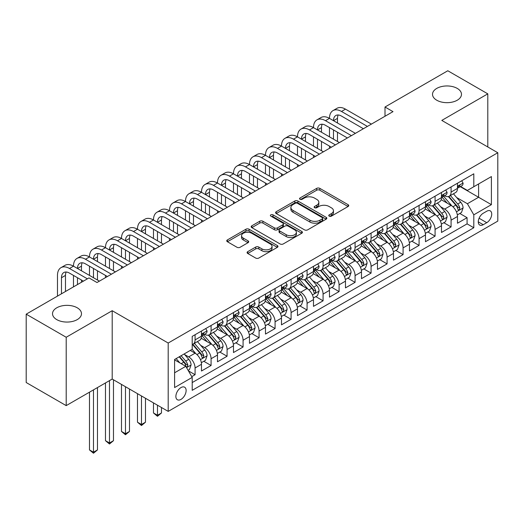 <?xml version="1.0" encoding="UTF-8"?>
<svg xmlns="http://www.w3.org/2000/svg" width="524" height="524" viewBox="0 0 524 524"><rect width="100%" height="100%" fill="white"/><g stroke="black" fill="none" stroke-linecap="round" stroke-linejoin="round"><path stroke-width="0.79" d="M329.203 216.137A1.552 0.897 0 0 0 331.404 216.137L348.093 206.502A2.22 1.284 0 0 0 348.742 205.598A2.22 1.284 0 0 0 348.093 204.688L319.823 188.371A2.22 1.284 0 0 0 316.679 188.371L299.997 198.007A1.552 0.897 0 0 0 299.538 198.635A1.552 0.897 0 0 0 299.997 199.271A1.552 0.897 0 0 0 302.191 199.271L304.352 198.026A7.107 4.1 0 0 1 314.4 198.026L316.758 199.389A7.107 4.1 0 0 1 318.841 202.29A7.107 4.1 0 0 1 316.758 205.192L314.597 206.436A1.552 0.897 0 0 0 314.145 207.072A1.552 0.897 0 0 0 314.597 207.707A1.552 0.897 0 0 0 316.797 207.707L318.959 206.456A7.107 4.1 0 0 1 329.007 206.456L331.365 207.818A7.107 4.1 0 0 1 333.447 210.72A7.107 4.1 0 0 1 331.365 213.622L329.203 214.866A1.552 0.897 0 0 0 328.751 215.502A1.552 0.897 0 0 0 329.203 216.137L329.203 214.866M77.238 307.791A14.482 8.358 0 0 0 61.459 305.983A14.482 8.358 0 0 0 52.518 313.706A14.482 8.358 0 0 0 56.762 319.62A14.482 8.358 0 0 0 72.541 321.428A14.482 8.358 0 0 0 81.482 313.706A14.482 8.358 0 0 0 77.238 307.791M457.242 88.405A14.482 8.358 0 0 0 441.457 86.591A14.482 8.358 0 0 0 432.516 94.313A14.482 8.358 0 0 0 436.761 100.228A14.482 8.358 0 0 0 452.539 102.036A14.482 8.358 0 0 0 461.48 94.313A14.482 8.358 0 0 0 457.242 88.405M181.003 399.386A7.238 4.179 120 0 0 185.732 393.007A7.238 4.179 120 0 0 184.618 387.203A7.238 4.179 120 0 0 181.003 387.564A7.238 4.179 120 0 0 176.267 393.943A7.238 4.179 120 0 0 177.381 399.74A7.238 4.179 120 0 0 181.003 399.386M247.734 251.658A2.22 1.284 0 0 0 247.086 252.568A2.22 1.284 0 0 0 247.734 253.472L255.666 258.05A2.22 1.284 0 0 0 258.81 258.05L277.34 247.354A2.22 1.284 0 0 0 277.989 246.444A2.22 1.284 0 0 0 277.34 245.54L249.07 229.217A2.22 1.284 0 0 0 245.926 229.217L227.396 239.92A2.22 1.284 0 0 0 226.748 240.824A2.22 1.284 0 0 0 227.396 241.728L236.979 247.263A2.22 1.284 0 0 0 240.116 247.263L248.048 242.684A2.22 1.284 0 0 0 248.697 241.774A2.22 1.284 0 0 0 248.048 240.87L243.3 238.125A5.941 3.432 0 0 1 241.557 235.702A5.941 3.432 0 0 1 245.225 232.532A5.941 3.432 0 0 1 251.703 233.278L270.312 244.02A5.941 3.432 0 0 1 272.054 246.444A5.941 3.432 0 0 1 268.386 249.614A5.941 3.432 0 0 1 261.908 248.874L258.81 247.079A2.22 1.284 0 0 0 255.666 247.079L247.734 251.658L247.734 253.472M112.202 310.706L66.201 337.26L26.2 314.171L26.2 382.527L66.201 405.622L112.202 379.062L168.197 411.392L168.197 343.037L112.202 310.706L112.202 379.062M487.798 146.969L487.798 93.855L441.798 120.409L497.8 152.739L168.197 343.037M487.798 93.855L447.797 70.76L385.002 107.014L385.002 116.256M26.2 314.171L89.001 277.91L96.999 282.528L393 111.638L385.002 107.014M304.51 229.853A2.22 1.284 0 0 0 307.647 229.853L326.183 219.15A2.22 1.284 0 0 0 326.832 218.246A2.22 1.284 0 0 0 326.183 217.342L297.914 201.019A2.22 1.284 0 0 0 294.77 201.019L276.24 211.716A2.22 1.284 0 0 0 275.591 212.626A2.22 1.284 0 0 0 276.24 213.53L304.51 229.853M271.445 216.471A1.552 0.897 0 0 1 273.017 216.694L273.017 214.847L301.759 231.438A2.22 1.284 0 0 1 302.413 232.348A2.22 1.284 0 0 1 301.759 233.252L283.229 243.955A2.22 1.284 0 0 1 280.085 243.955L251.821 227.632L251.821 225.818A2.22 1.284 0 0 0 251.166 226.722A2.22 1.284 0 0 0 251.821 227.632M251.821 225.818L259.747 221.239A2.22 1.284 0 0 1 262.891 221.239L274.353 227.855A2.22 1.284 0 0 0 277.497 227.855L282.757 224.822A2.22 1.284 0 0 0 283.405 223.912A2.22 1.284 0 0 0 282.757 223.008L270.823 216.117A1.552 0.897 0 0 1 270.364 215.482A1.552 0.897 0 0 1 271.327 214.65A1.552 0.897 0 0 1 273.017 214.847M191.758 376.638L195.079 374.719L188.437 370.887M184.664 354.571L188.679 356.89A9.052 5.227 60 0 1 195.079 367.979L201.478 364.285L201.478 371.025L211.08 365.483L203.797 361.278M200.666 345.336L204.681 347.654A9.052 5.227 60 0 1 211.08 358.737L217.48 355.043L217.48 361.789L227.082 356.248L219.798 352.043M216.661 336.1L220.683 338.419A9.052 5.227 60 0 1 227.082 349.501L233.481 345.807L233.481 352.547L243.077 347.006L235.8 342.807M232.663 326.858L236.678 329.177A9.052 5.227 60 0 1 243.077 340.266L249.483 336.572L249.483 343.312L259.079 337.77L251.802 333.565M248.664 317.623L252.679 319.941A9.052 5.227 60 0 1 259.079 331.024L265.478 327.33L265.478 334.076L275.08 328.535L267.797 324.33M264.666 308.387L268.681 310.706A9.052 5.227 60 0 1 275.08 321.788L281.48 318.094L281.48 324.841L291.082 319.293L283.798 315.094M280.661 299.145L284.683 301.464A9.052 5.227 60 0 1 291.082 312.553L297.481 308.859L297.481 315.599L307.077 310.057L299.8 305.852M296.663 289.91L300.678 292.228A9.052 5.227 60 0 1 307.077 303.317L313.483 299.617L313.483 306.363L323.079 300.822L315.802 296.617M312.664 280.674L316.679 282.993A9.052 5.227 60 0 1 323.079 294.075L329.478 290.381L329.478 297.128L339.08 291.58L331.797 287.381M328.666 271.432L332.681 273.757A9.052 5.227 60 0 1 339.08 284.84L345.48 281.146L345.48 287.886L355.082 282.344L347.798 278.139M344.661 262.197L348.683 264.515A9.052 5.227 60 0 1 355.082 275.604L361.481 271.904L361.481 278.65L371.077 273.109L363.8 268.904M360.663 252.961L364.678 255.28A9.052 5.227 60 0 1 371.077 266.362L377.483 262.668L377.483 269.415L387.079 263.873L379.802 259.668M376.664 243.719L380.679 246.044A9.052 5.227 60 0 1 387.079 257.127L393.478 253.433L393.478 260.173L403.08 254.631L395.797 250.433M392.666 234.483L396.681 236.802A9.052 5.227 60 0 1 403.08 247.891L409.48 244.197L409.48 250.937L419.082 245.396L411.799 241.191M408.661 225.248L412.683 227.567A9.052 5.227 60 0 1 419.082 238.649L425.481 234.955L425.481 241.702L435.077 236.16L427.8 231.955M424.663 216.012L428.678 218.331A9.052 5.227 60 0 1 435.077 229.414L441.483 225.72L441.483 232.459L451.079 226.918L451.079 220.178A9.052 5.227 -120 0 0 444.68 209.089L440.664 206.77M443.802 222.72L451.079 226.918M201.478 364.285A9.052 5.227 -120 0 0 195.079 353.196L190.278 350.425M217.48 355.043A9.052 5.227 -120 0 0 211.08 343.96L201.183 338.249M233.481 345.807A9.052 5.227 -120 0 0 227.082 334.725L217.185 329.007M249.483 336.572A9.052 5.227 -120 0 0 243.077 325.483L233.187 319.771M265.478 327.33A9.052 5.227 -120 0 0 259.079 316.247L249.188 310.536M281.48 318.094A9.052 5.227 -120 0 0 275.08 307.012L265.183 301.293M297.481 308.859A9.052 5.227 -120 0 0 291.082 297.77L281.185 292.058M313.483 299.617A9.052 5.227 -120 0 0 307.077 288.534L297.187 282.822M329.478 290.381A9.052 5.227 -120 0 0 323.079 279.299L313.188 273.587M345.48 281.146A9.052 5.227 -120 0 0 339.08 270.057L329.183 264.345M361.481 271.904A9.052 5.227 -120 0 0 355.082 260.821L345.185 255.109M377.483 262.668A9.052 5.227 -120 0 0 371.077 251.586L361.187 245.874M393.478 253.433A9.052 5.227 -120 0 0 387.079 242.343L377.188 236.632M409.48 244.197A9.052 5.227 -120 0 0 403.08 233.108L393.183 227.396M425.481 234.955A9.052 5.227 -120 0 0 419.082 223.872L409.185 218.161M441.483 225.72A9.052 5.227 -120 0 0 435.077 214.637L425.187 208.919M486.763 211.218L483.239 213.248A7.015 4.048 120 0 0 478.654 219.432A7.015 4.048 120 0 0 479.735 225.051A7.015 4.048 120 0 0 483.239 224.704L486.763 222.674A7.015 4.048 120 0 0 491.342 216.491A7.015 4.048 120 0 0 490.268 210.871A7.015 4.048 120 0 0 486.763 211.218M168.197 411.392L497.8 221.102L497.8 152.739M174.597 372.78L185.797 366.315L192.203 377.398L192.203 390.334L473.801 227.75L473.801 214.82L467.401 203.731L456.666 197.535M192.203 377.398L174.597 387.564L174.597 359.477L192.203 349.318L192.203 336.382L473.801 173.804L473.801 186.734L491.401 176.575L491.401 204.655L473.801 214.82M204.596 334.305L204.681 334.351A9.052 5.227 60 0 0 209.207 334.803L215.606 331.103A9.052 5.227 -120 0 0 217.48 326.963L217.48 321.788M220.597 325.063L220.683 325.116A9.052 5.227 60 0 0 225.209 325.561L231.608 321.867A9.052 5.227 -120 0 0 233.481 317.727L233.481 312.553M236.599 315.828L236.678 315.874A9.052 5.227 60 0 0 241.204 316.326L247.603 312.632A9.052 5.227 -120 0 0 249.483 308.485L249.483 303.311M252.594 306.592L252.679 306.638A9.052 5.227 60 0 0 257.205 307.09L263.605 303.389A9.052 5.227 -120 0 0 265.478 299.25L265.478 294.075M268.596 297.35L268.681 297.403A9.052 5.227 60 0 0 273.207 297.848L279.606 294.154A9.052 5.227 -120 0 0 281.48 290.014L281.48 284.84M284.598 288.115L284.683 288.167A9.052 5.227 60 0 0 289.209 288.613L295.608 284.918A9.052 5.227 -120 0 0 297.481 280.772L297.481 275.598M300.599 278.879L300.678 278.925A9.052 5.227 60 0 0 305.204 279.377L311.603 275.683A9.052 5.227 -120 0 0 313.483 271.537L313.483 266.362M316.594 269.644L316.679 269.69A9.052 5.227 60 0 0 321.205 270.135L327.605 266.441A9.052 5.227 -120 0 0 329.478 262.301L329.478 257.127M332.596 260.402L332.681 260.454A9.052 5.227 60 0 0 337.207 260.9L343.606 257.205A9.052 5.227 -120 0 0 345.48 253.059L345.48 247.891M348.598 251.166L348.683 251.212A9.052 5.227 60 0 0 353.202 251.664L359.608 247.97A9.052 5.227 -120 0 0 361.481 243.824L361.481 238.649M364.599 241.931L364.678 241.977A9.052 5.227 60 0 0 369.204 242.422L375.603 238.728A9.052 5.227 -120 0 0 377.483 234.588L377.483 229.414M380.594 232.689L380.679 232.741A9.052 5.227 60 0 0 385.206 233.187L391.605 229.492A9.052 5.227 -120 0 0 393.478 225.346L393.478 220.178M396.596 223.453L396.681 223.499A9.052 5.227 60 0 0 401.207 223.951L407.606 220.257A9.052 5.227 -120 0 0 409.48 216.111L409.48 210.936M412.598 214.218L412.683 214.264A9.052 5.227 60 0 0 417.202 214.716L423.608 211.015A9.052 5.227 -120 0 0 425.481 206.875L425.481 201.701M428.599 204.976L428.678 205.028A9.052 5.227 60 0 0 433.204 205.474L439.603 201.779A9.052 5.227 -120 0 0 441.483 197.64L441.483 192.465M192.203 382.572L467.081 223.872L467.081 217.683L457.478 223.224L457.478 216.484A9.052 5.227 -120 0 0 451.079 205.395L441.188 199.683M444.594 195.74L444.68 195.786A9.052 5.227 -120 0 0 449.206 196.238A9.052 5.227 -120 0 0 451.079 192.092L451.079 186.924M449.206 196.238L455.605 192.544A9.052 5.227 -120 0 0 457.478 188.398L457.478 183.223M195.079 334.718L195.079 339.893A9.052 5.227 60 0 1 193.205 344.039A9.052 5.227 60 0 1 192.203 344.406M193.205 344.039L199.605 340.345A9.052 5.227 -120 0 0 201.478 336.198L201.478 331.024M211.08 325.483L211.08 330.657A9.052 5.227 60 0 1 209.207 334.803M227.082 316.247L227.082 321.422A9.052 5.227 60 0 1 225.209 325.561M243.077 307.012L243.077 312.18A9.052 5.227 60 0 1 241.204 316.326M259.079 297.77L259.079 302.944A9.052 5.227 60 0 1 257.205 307.09M275.08 288.534L275.08 293.709A9.052 5.227 60 0 1 273.207 297.848M291.082 279.299L291.082 284.466A9.052 5.227 60 0 1 289.209 288.613M307.077 270.057L307.077 275.231A9.052 5.227 60 0 1 305.204 279.377M323.079 260.821L323.079 265.996A9.052 5.227 60 0 1 321.205 270.135M339.08 251.586L339.08 256.753A9.052 5.227 60 0 1 337.207 260.9M355.082 242.343L355.082 247.518A9.052 5.227 60 0 1 353.202 251.664M371.077 233.108L371.077 238.282A9.052 5.227 60 0 1 369.204 242.422M387.079 223.872L387.079 229.047A9.052 5.227 60 0 1 385.206 233.187M403.08 214.63L403.08 219.805A9.052 5.227 60 0 1 401.207 223.951M419.082 205.395L419.082 210.569A9.052 5.227 60 0 1 417.202 214.716M435.077 196.159L435.077 201.334A9.052 5.227 60 0 1 433.204 205.474M435.077 229.414L435.077 236.16M419.082 238.649L419.082 245.396M403.08 247.891L403.08 254.631M387.079 257.127L387.079 263.873M371.077 266.362L371.077 273.109M355.082 275.604L355.082 282.344M339.08 284.84L339.08 291.58M323.079 294.075L323.079 300.822M307.077 303.317L307.077 310.057M291.082 312.553L291.082 319.293M275.08 321.788L275.08 328.535M259.079 331.024L259.079 337.77M243.077 340.266L243.077 347.006M227.082 349.501L227.082 356.248M211.08 358.737L211.08 365.483M195.079 367.979L195.079 374.719M185.797 366.315L174.597 359.85M467.401 203.731L478.602 197.266L478.602 183.963L491.401 176.575M460.275 186.688L491.401 204.655M460.596 186.505L467.401 190.428L473.801 186.734M66.201 337.26L66.201 405.622M459.797 213.478L467.081 217.683M467.081 223.872L473.801 227.75M329.825 216.36L331.365 215.469A7.107 4.1 0 0 0 333.447 212.567L333.447 210.72M318.841 202.29L318.841 204.137A7.107 4.1 0 0 1 316.758 207.039L315.219 207.923M348.06 206.522L319.823 190.219A2.22 1.284 0 0 0 316.679 190.219L300.612 199.493M326.151 219.17L297.914 202.867A2.22 1.284 0 0 0 294.77 202.867L276.266 213.55M322.253 218.881A1.552 0.897 0 0 0 322.712 218.246A1.552 0.897 0 0 0 322.253 217.611L297.442 203.286A1.552 0.897 0 0 0 295.241 203.286L292.968 204.602A7.107 4.1 0 0 0 290.886 207.504A7.107 4.1 0 0 0 292.968 210.406L309.926 220.198A7.107 4.1 0 0 0 319.981 220.198L322.253 218.881L322.253 220.728A1.552 0.897 0 0 0 322.712 220.093L322.712 218.246M290.886 207.504L290.886 209.351A7.107 4.1 0 0 0 292.968 212.253L292.968 210.406M322.253 220.728L319.981 222.045A7.107 4.1 0 0 1 309.926 222.045L292.968 212.253M251.847 227.645L259.747 223.086L259.747 221.239M283.405 223.912L283.405 225.759A2.22 1.284 0 0 1 282.757 226.669L277.497 229.702A2.22 1.284 0 0 1 274.353 229.702L262.891 223.086A2.22 1.284 0 0 0 259.747 223.086M273.017 216.694L301.732 233.272M286.255 234.726A5.941 3.432 0 0 0 292.726 235.472A5.941 3.432 0 0 0 296.394 232.302A5.941 3.432 0 0 0 294.652 229.872L288.095 226.086A2.22 1.284 0 0 0 284.958 226.086L279.692 229.126A2.22 1.284 0 0 0 279.043 230.036A2.22 1.284 0 0 0 279.692 230.94L286.255 234.726L286.255 236.573A5.941 3.432 0 0 0 292.726 237.32A5.941 3.432 0 0 0 296.394 234.149L296.394 232.302M279.043 230.036L279.043 231.883A2.22 1.284 0 0 0 279.692 232.787L279.692 230.94M286.255 236.573L279.692 232.787M272.054 246.444L272.054 248.291A5.941 3.432 0 0 1 268.386 251.461A5.941 3.432 0 0 1 261.908 250.721L258.81 248.926A2.22 1.284 0 0 0 255.666 248.926L247.767 253.492M241.557 235.702L241.557 237.549A5.941 3.432 0 0 0 243.3 239.972L243.3 238.125M248.022 242.697L243.3 239.972M277.307 247.367L249.07 231.064A2.22 1.284 0 0 0 245.926 231.064L227.429 241.747M457.347 214.899L461.48 212.508L463.078 207.89A5.993 3.465 -120 0 0 460.747 202.257L453.437 193.795M451.97 205.984L443.612 196.31M447.214 203.168L442.367 197.548A14.371 8.299 -120 0 0 441.922 197.05M448.387 196.566L455.782 205.126A5.993 3.465 60 0 1 457.924 209.253L458.356 209.967L459.168 209.849L459.843 208.146A5.993 3.465 -120 0 0 457.707 204.013L450.391 195.55M448.826 196.421L456.771 205.624A3.052 1.762 60 0 1 457.537 206.816L459.843 208.146M461.723 180.78L463.078 183.131A5.993 3.465 60 0 1 461.841 185.784L458.801 187.54A5.993 3.465 -120 0 0 459.843 186.158L459.718 185.627M57.483 296.106L57.483 275.414A16.971 9.799 60 0 1 60.994 267.646L64.996 265.341A16.971 9.799 60 0 1 73.478 266.179A16.971 9.799 60 0 1 76.995 258.411L80.997 256.098A16.971 9.799 60 0 1 89.48 256.943A16.971 9.799 60 0 1 92.997 249.175L96.992 246.863A16.971 9.799 60 0 1 105.481 247.701A16.971 9.799 60 0 1 108.992 239.933L112.994 237.627A16.971 9.799 60 0 1 121.483 238.466A16.971 9.799 60 0 1 124.994 230.698L128.996 228.385A16.971 9.799 60 0 1 137.478 229.23A16.971 9.799 60 0 1 140.995 221.462L144.997 219.15A16.971 9.799 60 0 1 153.48 219.988A16.971 9.799 60 0 1 156.997 212.22L160.992 209.914A16.971 9.799 60 0 1 169.481 210.753A16.971 9.799 60 0 1 172.992 202.984L176.994 200.679A16.971 9.799 60 0 1 185.483 201.517A16.971 9.799 60 0 1 188.994 193.749L192.996 191.437A16.971 9.799 60 0 1 201.478 192.282A16.971 9.799 60 0 1 204.995 184.507L208.997 182.201A16.971 9.799 60 0 1 217.48 183.04A16.971 9.799 60 0 1 220.997 175.271L224.993 172.966A16.971 9.799 60 0 1 233.481 173.804A16.971 9.799 60 0 1 236.992 166.036L240.994 163.724A16.971 9.799 60 0 1 249.483 164.569A16.971 9.799 60 0 1 252.994 156.8L256.996 154.488A16.971 9.799 60 0 1 265.478 155.327A16.971 9.799 60 0 1 268.995 147.558L272.997 145.253A16.971 9.799 60 0 1 281.48 146.091A16.971 9.799 60 0 1 284.997 138.323L288.993 136.011A16.971 9.799 60 0 1 297.481 136.856A16.971 9.799 60 0 1 300.992 129.087L304.994 126.775A16.971 9.799 60 0 1 313.483 127.614A16.971 9.799 60 0 1 316.994 119.845L320.996 117.54A16.971 9.799 60 0 1 329.478 118.378A16.971 9.799 60 0 1 332.995 110.61L336.998 108.298A16.971 9.799 60 0 1 345.48 109.143L371.398 124.103M332.995 110.61A16.971 9.799 60 0 1 341.478 111.448L367.403 126.415M457.681 187.821L457.707 187.821A5.993 3.465 -120 0 0 458.801 187.54M459.07 185.712L459.843 186.158C459.463 185.26 458.828 185.627 457.924 187.271A5.993 3.465 60 0 1 457.478 188.123M363.401 128.727L341.478 116.066A11.312 6.53 -120 0 0 335.825 115.509A11.312 6.53 -120 0 0 333.48 120.69L337.482 118.378L337.482 122.996M338.19 114.985A11.312 6.53 -120 0 0 337.482 118.378M333.48 129.926L333.48 139.161M337.482 132.238L337.482 141.473M329.478 148.305L329.478 146.091M329.478 136.856L329.478 127.614M441.346 224.134L445.479 221.744L447.077 217.126A5.993 3.465 -120 0 0 444.745 211.499L437.435 203.037M435.968 215.22L427.617 205.546M431.213 212.403L426.366 206.79A14.371 8.299 -120 0 0 425.92 206.286M432.392 205.801L439.787 214.362A5.993 3.465 60 0 1 441.922 218.495L442.361 219.202L443.166 219.091L443.841 217.381A5.993 3.465 -120 0 0 441.706 213.255L434.396 204.786M432.824 205.663L440.769 214.86A3.052 1.762 60 0 1 441.542 216.052L443.841 217.381M425.344 233.37L429.477 230.986L431.082 226.368A5.993 3.465 -120 0 0 428.743 220.735L421.434 212.272M419.966 224.455L411.615 214.781M415.218 221.639L410.364 216.026A14.371 8.299 -120 0 0 409.919 215.528M416.39 215.037L423.785 223.597A5.993 3.465 60 0 1 425.92 227.73L426.359 228.438L427.171 228.326L427.839 226.623A5.993 3.465 -120 0 0 425.704 222.49L418.394 214.028M416.822 214.899L424.768 224.095A3.052 1.762 60 0 1 425.54 225.294L427.839 226.623M409.342 242.612L413.482 240.221L415.08 235.603A5.993 3.465 -120 0 0 412.742 229.971L405.432 221.508M403.971 233.691L395.613 224.023M399.216 230.874L394.362 225.261A14.371 8.299 -120 0 0 393.917 224.763M400.388 224.279L407.783 232.839A5.993 3.465 60 0 1 409.925 236.966L410.358 237.68L411.17 237.562L411.844 235.859A5.993 3.465 -120 0 0 409.703 231.726L402.393 223.263M400.827 224.134L408.772 233.337A3.052 1.762 60 0 1 409.539 234.529L411.844 235.859M393.347 251.847L397.48 249.457L399.078 244.839A5.993 3.465 -120 0 0 396.747 239.213L389.437 230.743M387.97 242.933L379.612 233.259M383.214 240.116L378.367 234.503A14.371 8.299 -120 0 0 377.922 233.999M384.393 233.514L391.782 242.075A5.993 3.465 60 0 1 393.924 246.201L394.356 246.915L395.168 246.804L395.843 245.094A5.993 3.465 -120 0 0 393.707 240.968L386.391 232.499M384.826 233.37L392.771 242.573A3.052 1.762 60 0 1 393.537 243.765L395.843 245.094M445.721 190.016L447.077 192.374A5.993 3.465 60 0 1 445.839 195.026L442.8 196.782A5.993 3.465 -120 0 0 443.841 195.4L443.717 194.869M316.994 119.845A16.971 9.799 60 0 1 325.483 120.69L329.478 118.378L355.403 133.345M325.483 120.69L351.401 135.65M441.68 197.057L441.706 197.057A5.993 3.465 -120 0 0 442.8 196.782M443.068 194.948L443.841 195.4C443.468 194.496 442.826 194.863 441.922 196.507A5.993 3.465 60 0 1 441.483 197.358M347.399 137.963L325.483 125.308A11.312 6.53 -120 0 0 319.823 124.745A11.312 6.53 -120 0 0 317.478 129.926L321.481 127.614L321.481 132.238M322.188 124.227A11.312 6.53 -120 0 0 321.481 127.614M317.478 139.161L317.478 148.403M321.481 141.473L321.481 150.709M313.483 157.547L313.483 155.327M313.483 146.091L313.483 136.856M429.719 199.251L431.082 201.609A5.993 3.465 60 0 1 429.837 204.262L426.798 206.017A5.993 3.465 -120 0 0 427.839 204.635L427.715 204.105M300.992 129.087A16.971 9.799 60 0 1 309.481 129.926L313.483 127.614L339.401 142.58M309.481 129.926L335.399 144.893M425.678 206.299L425.704 206.299A5.993 3.465 -120 0 0 426.798 206.017M427.067 204.19L427.839 204.635C427.466 203.731 426.824 204.105 425.92 205.742A5.993 3.465 60 0 1 425.481 206.6M331.397 147.198L309.481 134.544A11.312 6.53 -120 0 0 303.822 133.987A11.312 6.53 -120 0 0 301.477 139.161M306.186 133.463A11.312 6.53 -120 0 0 305.479 136.856L305.479 141.473M301.477 148.403L301.477 157.639M305.479 150.709L305.479 159.944M297.481 166.783L297.481 164.569M297.481 155.327L297.481 146.091M413.718 208.493L415.08 210.844A5.993 3.465 60 0 1 413.836 213.497L410.796 215.253A5.993 3.465 -120 0 0 411.844 213.871L411.713 213.34M284.997 138.323A16.971 9.799 60 0 1 293.479 139.161L297.481 136.856L323.4 151.816M293.479 139.161L319.398 154.128M409.683 215.534L409.703 215.534A5.993 3.465 -120 0 0 410.796 215.253M411.065 213.425L411.844 213.871C411.464 212.967 410.823 213.34 409.925 214.984A5.993 3.465 60 0 1 409.48 215.836M315.402 156.44L293.479 143.779A11.312 6.53 -120 0 0 287.82 143.222A11.312 6.53 -120 0 0 285.482 148.403L289.477 146.091L289.477 150.709M290.191 142.698A11.312 6.53 -120 0 0 289.477 146.091M285.482 157.639L285.482 166.874M289.477 159.944L289.477 169.187M281.48 176.018L281.48 173.804M281.48 164.569L281.48 155.327M397.723 217.729L399.078 220.087A5.993 3.465 60 0 1 397.84 222.739L394.801 224.495A5.993 3.465 -120 0 0 395.843 223.113L395.718 222.576M268.995 147.558A16.971 9.799 60 0 1 277.478 148.403L281.48 146.091L307.398 161.058M277.478 148.403L303.403 163.364M393.681 224.77L393.707 224.77A5.993 3.465 -120 0 0 394.801 224.495M395.07 222.661L395.843 223.113C395.463 222.209 394.827 222.576 393.924 224.22A5.993 3.465 60 0 1 393.478 225.071M299.401 165.676L277.478 153.021A11.312 6.53 -120 0 0 271.825 152.458A11.312 6.53 -120 0 0 269.48 157.639L273.482 155.327L273.482 159.944M274.19 151.94A11.312 6.53 -120 0 0 273.482 155.327M269.48 166.874L269.48 176.11M273.482 169.187L273.482 178.422M265.478 185.26L265.478 183.04M265.478 173.804L265.478 164.569M377.346 261.083L381.479 258.699L383.077 254.075A5.993 3.465 -120 0 0 380.745 248.448L373.435 239.985M371.968 252.168L363.617 242.494M367.213 249.352L362.366 243.739A14.371 8.299 -120 0 0 361.92 243.241M368.392 242.75L375.787 251.31A5.993 3.465 60 0 1 377.922 255.443L378.361 256.151L379.166 256.039L379.841 254.337A5.993 3.465 -120 0 0 377.706 250.203L370.396 241.741M368.824 242.612L376.769 251.808A3.052 1.762 60 0 1 377.542 253.007L379.841 254.337M381.721 226.964L383.077 229.322A5.993 3.465 60 0 1 381.839 231.975L378.8 233.73A5.993 3.465 -120 0 0 379.841 232.348L379.717 231.818M252.994 156.8A16.971 9.799 60 0 1 261.483 157.639L265.478 155.327L291.403 170.293M261.483 157.639L287.401 172.606M377.68 234.012L377.706 234.012A5.993 3.465 -120 0 0 378.8 233.73M379.068 231.903L379.841 232.348C379.468 231.444 378.826 231.811 377.922 233.455A5.993 3.465 60 0 1 377.483 234.307M283.399 174.911L261.483 162.257A11.312 6.53 -120 0 0 255.823 161.693A11.312 6.53 -120 0 0 253.478 166.874L257.481 164.569L257.481 169.187M258.188 161.176A11.312 6.53 -120 0 0 257.481 164.569M253.478 176.11L253.478 185.352M257.481 178.422L257.481 187.657M249.483 194.496L249.483 192.282M249.483 183.04L249.483 173.804M361.344 270.319L365.477 267.934L367.082 263.317A5.993 3.465 -120 0 0 364.743 257.684L357.434 249.221M355.966 261.404L347.615 251.736M351.218 258.587L346.364 252.974A14.371 8.299 -120 0 0 345.919 252.476M352.39 251.985L359.785 260.546A5.993 3.465 60 0 1 361.92 264.679L362.359 265.393L363.171 265.275L363.839 263.572A5.993 3.465 -120 0 0 361.704 259.439L354.394 250.976M352.822 251.847L360.767 261.044A3.052 1.762 60 0 1 361.54 262.242L363.839 263.572M365.719 236.206L367.082 238.558A5.993 3.465 60 0 1 365.837 241.21L362.798 242.966A5.993 3.465 -120 0 0 363.839 241.584L363.715 241.053M236.992 166.036A16.971 9.799 60 0 1 245.481 166.874L249.483 164.569L275.401 179.529M245.481 166.874L271.399 181.841M361.678 243.247L361.704 243.247A5.993 3.465 -120 0 0 362.798 242.966M363.066 241.138L363.839 241.584C363.466 240.68 362.824 241.053 361.92 242.691A5.993 3.465 60 0 1 361.481 243.549M267.397 184.147L245.481 171.492A11.312 6.53 -120 0 0 239.822 170.935A11.312 6.53 -120 0 0 237.477 176.11M242.186 170.411A11.312 6.53 -120 0 0 241.479 173.804L241.479 178.422M237.477 185.352L237.477 194.587M241.479 187.657L241.479 196.9M233.481 203.731L233.481 201.517M233.481 192.282L233.481 183.04M345.342 279.561L349.482 277.17L351.08 272.552A5.993 3.465 -120 0 0 348.742 266.926L341.432 258.456M339.971 270.646L331.613 260.972M335.216 267.829L330.362 262.21A14.371 8.299 -120 0 0 329.917 261.712M336.388 261.227L343.783 269.788A5.993 3.465 60 0 1 345.925 273.914L346.357 274.628L347.17 274.511L347.844 272.808A5.993 3.465 -120 0 0 345.702 268.681L338.393 260.212M336.827 261.083L344.772 270.286A3.052 1.762 60 0 1 345.539 271.478L347.844 272.808M349.718 245.442L351.08 247.793A5.993 3.465 60 0 1 349.836 250.446L346.796 252.201A5.993 3.465 -120 0 0 347.844 250.826L347.713 250.289M220.997 175.271A16.971 9.799 60 0 1 229.479 176.11L233.481 173.804L259.4 188.771M229.479 176.11L255.398 191.077M345.683 252.483L345.702 252.483A5.993 3.465 -120 0 0 346.796 252.201M347.065 250.374L347.844 250.826C347.464 249.922 346.822 250.289 345.925 251.933A5.993 3.465 60 0 1 345.48 252.784M251.402 193.389L229.479 180.734A11.312 6.53 -120 0 0 223.82 180.171A11.312 6.53 -120 0 0 221.482 185.352L225.477 183.04L225.477 187.657M226.191 179.647A11.312 6.53 -120 0 0 225.477 183.04M221.482 194.587L221.482 203.823M225.477 196.9L225.477 206.135M217.48 212.973L217.48 210.753M217.48 201.517L217.48 192.282M329.347 288.796L333.48 286.412L335.078 281.788A5.993 3.465 -120 0 0 332.747 276.161L325.437 267.699M323.97 279.882L315.612 270.207M319.214 277.065L314.367 271.452A14.371 8.299 -120 0 0 313.922 270.947M320.393 270.463L327.782 279.023A5.993 3.465 60 0 1 329.923 283.156L330.356 283.864L331.168 283.753L331.843 282.043A5.993 3.465 -120 0 0 329.707 277.917L322.391 269.454M320.826 270.325L328.771 279.521A3.052 1.762 60 0 1 329.537 280.72L331.843 282.043M333.723 254.677L335.078 257.035A5.993 3.465 60 0 1 333.84 259.688L330.801 261.443A5.993 3.465 -120 0 0 331.843 260.061L331.718 259.531M204.995 184.507A16.971 9.799 60 0 1 213.478 185.352L217.48 183.04L243.398 198.007M213.478 185.352L239.403 200.312M329.681 261.725L329.707 261.725A5.993 3.465 -120 0 0 330.801 261.443M331.07 259.616L331.843 260.061C331.463 259.157 330.827 259.524 329.923 261.168A5.993 3.465 60 0 1 329.478 262.02M235.4 202.624L213.478 189.97A11.312 6.53 -120 0 0 207.825 189.406A11.312 6.53 -120 0 0 205.48 194.587L209.482 192.282L209.482 196.9M210.189 188.889A11.312 6.53 -120 0 0 209.482 192.282M205.48 203.823L205.48 213.065M209.482 206.135L209.482 215.371M201.478 222.209L201.478 219.988M201.478 210.753L201.478 201.517M313.345 298.032L317.478 295.647L319.077 291.03A5.993 3.465 -120 0 0 316.745 285.397L309.435 276.934M307.968 289.117L299.617 279.443M303.213 286.3L298.366 280.687A14.371 8.299 -120 0 0 297.92 280.189M304.392 279.698L311.787 288.259A5.993 3.465 60 0 1 313.922 292.392L314.361 293.106L315.166 292.988L315.841 291.285A5.993 3.465 -120 0 0 313.706 287.152L306.396 278.689M304.824 279.561L312.769 288.757A3.052 1.762 60 0 1 313.542 289.955L315.841 291.285M317.721 263.913L319.077 266.271A5.993 3.465 60 0 1 317.839 268.923L314.8 270.679A5.993 3.465 -120 0 0 315.841 269.297L315.717 268.766M188.994 193.749A16.971 9.799 60 0 1 197.483 194.587L201.478 192.282L227.403 207.242M197.483 194.587L223.401 209.554M313.68 270.96L313.706 270.96A5.993 3.465 -120 0 0 314.8 270.679M315.068 268.851L315.841 269.297C315.468 268.393 314.826 268.766 313.922 270.404A5.993 3.465 60 0 1 313.483 271.262M219.399 211.86L197.483 199.205A11.312 6.53 -120 0 0 191.823 198.648A11.312 6.53 -120 0 0 189.478 203.823L193.48 201.517L193.48 206.135M194.188 198.124A11.312 6.53 -120 0 0 193.48 201.517M189.478 213.065L189.478 222.3M193.48 215.371L193.48 224.613M185.483 231.444L185.483 229.23M185.483 219.988L185.483 210.753M297.344 307.274L301.477 304.883L303.082 300.265A5.993 3.465 -120 0 0 300.743 294.632L293.433 286.169M291.966 298.359L283.615 288.685M287.218 295.543L282.364 289.923A14.371 8.299 -120 0 0 281.919 289.425M288.39 288.94L295.785 297.501A5.993 3.465 60 0 1 297.92 301.627L298.359 302.341L299.171 302.224L299.839 300.521A5.993 3.465 -120 0 0 297.704 296.387L290.394 287.925M288.822 288.796L296.767 297.999A3.052 1.762 60 0 1 297.54 299.191L299.839 300.521M301.719 273.155L303.082 275.506A5.993 3.465 60 0 1 301.837 278.159L298.798 279.914A5.993 3.465 -120 0 0 299.839 278.532L299.715 278.002M172.992 202.984A16.971 9.799 60 0 1 181.481 203.823L185.483 201.517L211.401 216.484M181.481 203.823L207.399 218.79M297.678 280.196L297.704 280.196A5.993 3.465 -120 0 0 298.798 279.914M299.066 278.087L299.839 278.532C299.466 277.635 298.824 278.002 297.92 279.646A5.993 3.465 60 0 1 297.481 280.497M203.397 221.102L181.481 208.447A11.312 6.53 -120 0 0 175.822 207.884A11.312 6.53 -120 0 0 173.477 213.065L177.479 210.753L177.479 215.371M178.186 207.36A11.312 6.53 -120 0 0 177.479 210.753M173.477 222.3L173.477 231.536M177.479 224.613L177.479 233.848M169.481 240.686L169.481 238.466M169.481 229.23L169.481 219.988M281.349 316.509L285.482 314.125L287.08 309.501A5.993 3.465 -120 0 0 284.742 303.874L277.432 295.412M275.971 307.595L267.613 297.92M271.216 304.778L266.362 299.165A14.371 8.299 -120 0 0 265.917 298.66M272.388 298.176L279.783 306.737A5.993 3.465 60 0 1 281.925 310.87L282.357 311.577L283.17 311.466L283.844 309.756A5.993 3.465 -120 0 0 281.702 305.63L274.393 297.167M272.827 298.038L280.772 307.234A3.052 1.762 60 0 1 281.539 308.426L283.844 309.756M285.718 282.39L287.08 284.748A5.993 3.465 60 0 1 285.835 287.401L282.796 289.156A5.993 3.465 -120 0 0 283.844 287.774L283.713 287.244M156.997 212.22A16.971 9.799 60 0 1 165.479 213.065L169.481 210.753L195.4 225.72M165.479 213.065L191.398 228.025M281.683 289.438L281.702 289.438A5.993 3.465 -120 0 0 282.796 289.156M283.065 287.329L283.844 287.774C283.464 286.87 282.822 287.237 281.925 288.881A5.993 3.465 60 0 1 281.48 289.733M187.402 230.337L165.479 217.683A11.312 6.53 -120 0 0 159.82 217.119A11.312 6.53 -120 0 0 157.482 222.3L161.477 219.988L161.477 224.613M162.191 216.602A11.312 6.53 -120 0 0 161.477 219.988M157.482 231.536L157.482 240.778M161.477 233.848L161.477 243.084M153.48 249.922L153.48 247.701M153.48 238.466L153.48 229.23M265.347 325.745L269.48 323.36L271.078 318.743A5.993 3.465 -120 0 0 268.747 313.11L261.437 304.647M259.969 316.83L251.612 307.156M255.214 314.014L250.367 308.4A14.371 8.299 -120 0 0 249.922 307.902M256.393 307.411L263.782 315.972A5.993 3.465 60 0 1 265.923 320.105L266.356 320.812L267.168 320.701L267.843 318.998A5.993 3.465 -120 0 0 265.707 314.865L258.391 306.402M256.826 307.274L264.771 316.47A3.052 1.762 60 0 1 265.537 317.668L267.843 318.998M269.722 291.626L271.078 293.984A5.993 3.465 60 0 1 269.84 296.636L266.801 298.392A5.993 3.465 -120 0 0 267.843 297.01L267.718 296.479M140.995 221.462A16.971 9.799 60 0 1 149.478 222.3L153.48 219.988L179.398 234.955M149.478 222.3L175.402 237.267M265.681 298.673L265.707 298.673A5.993 3.465 -120 0 0 266.801 298.392M267.07 296.564L267.843 297.01C267.463 296.106 266.827 296.479 265.923 298.117A5.993 3.465 60 0 1 265.478 298.975M171.4 239.573L149.478 226.918A11.312 6.53 -120 0 0 143.825 226.361A11.312 6.53 -120 0 0 141.48 231.536L145.482 229.23L145.482 233.848M146.189 225.837A11.312 6.53 -120 0 0 145.482 229.23M141.48 240.778L141.48 250.013M145.482 243.084L145.482 252.326M137.478 259.157L137.478 256.943M137.478 247.701L137.478 238.466M249.345 334.987L253.478 332.596L255.077 327.978A5.993 3.465 -120 0 0 252.745 322.345L245.435 313.883M243.968 326.072L235.617 316.398M239.213 323.256L234.366 317.636A14.371 8.299 -120 0 0 233.92 317.138M240.392 316.653L247.787 325.214A5.993 3.465 60 0 1 249.922 329.341L250.361 330.055L251.166 329.937L251.841 328.234A5.993 3.465 -120 0 0 249.706 324.101L242.396 315.638M240.824 316.509L248.769 325.712A3.052 1.762 60 0 1 249.542 326.904L251.841 328.234M157.482 405.203L157.482 415.277L161.477 412.964L161.477 407.515M161.477 412.964L157.482 416.292L153.48 412.964L153.48 402.897M153.48 412.964L157.482 415.277L157.482 416.292M253.721 300.868L255.077 303.219A5.993 3.465 60 0 1 253.839 305.872L250.799 307.627A5.993 3.465 -120 0 0 251.841 306.245L251.717 305.715M124.994 230.698A16.971 9.799 60 0 1 133.482 231.536L137.478 229.23L163.403 244.191M133.482 231.536L159.401 246.503M249.679 307.909L249.706 307.909A5.993 3.465 -120 0 0 250.799 307.627M251.068 305.8L251.841 306.245C251.468 305.348 250.826 305.715 249.922 307.359A5.993 3.465 60 0 1 249.483 308.21M155.399 248.815L133.482 236.154A11.312 6.53 -120 0 0 127.823 235.597A11.312 6.53 -120 0 0 125.478 240.778L129.48 238.466L129.48 243.084M130.188 235.073A11.312 6.53 -120 0 0 129.48 238.466M125.478 250.013L125.478 259.249M129.48 252.326L129.48 261.561M121.483 268.393L121.483 266.179M121.483 256.943L121.483 247.701M233.344 344.222L237.477 341.831L239.082 337.214A5.993 3.465 -120 0 0 236.743 331.587L229.433 323.125M227.966 335.308L219.615 325.633M223.217 332.491L218.364 326.878A14.371 8.299 -120 0 0 217.918 326.373M224.39 325.889L231.785 334.45A5.993 3.465 60 0 1 233.92 338.583L234.359 339.29L235.171 339.179L235.839 337.469A5.993 3.465 -120 0 0 233.704 333.343L226.394 324.873M224.822 325.751L232.767 334.947A3.052 1.762 60 0 1 233.54 336.139L235.839 337.469M141.48 395.967L141.48 424.512L145.482 422.2L145.482 398.279M145.482 422.2L141.48 425.527L137.478 422.2L137.478 393.655M137.478 422.2L141.48 424.512L141.48 425.527M237.719 310.103L239.082 312.461A5.993 3.465 60 0 1 237.837 315.114L234.798 316.869A5.993 3.465 -120 0 0 235.839 315.487L235.715 314.957M108.992 239.933A16.971 9.799 60 0 1 117.481 240.778L121.483 238.466L147.401 253.433M117.481 240.778L143.399 255.738M233.678 317.144L233.704 317.144A5.993 3.465 -120 0 0 234.798 316.869M235.066 315.035L235.839 315.487C235.466 314.583 234.824 314.95 233.92 316.594A5.993 3.465 60 0 1 233.481 317.446M139.397 258.05L117.481 245.396A11.312 6.53 -120 0 0 111.822 244.832A11.312 6.53 -120 0 0 109.483 250.013L113.479 247.701L113.479 252.326M114.186 244.315A11.312 6.53 -120 0 0 113.479 247.701M109.483 259.249L109.483 268.491M113.479 261.561L113.479 270.797M105.481 277.635L105.481 275.414M105.481 266.179L105.481 256.943M217.349 353.458L221.482 351.073L223.08 346.456A5.993 3.465 -120 0 0 220.742 340.823L213.432 332.36M211.971 344.543L203.613 334.869M207.216 341.727L202.362 336.113A14.371 8.299 -120 0 0 201.917 335.615M208.388 335.124L215.783 343.685A5.993 3.465 60 0 1 217.925 347.818L218.357 348.526L219.17 348.414L219.844 346.711A5.993 3.465 -120 0 0 217.702 342.578L210.393 334.116M208.827 334.987L216.772 344.183A3.052 1.762 60 0 1 217.539 345.381L219.844 346.711M125.478 386.732L125.478 433.748L129.48 431.442L129.48 389.037M129.48 431.442L125.478 434.763L121.483 431.442L121.483 384.42M121.483 431.442L125.478 433.748L125.478 434.763M221.718 319.339L223.08 321.697A5.993 3.465 60 0 1 221.835 324.349L218.796 326.105A5.993 3.465 -120 0 0 219.844 324.723L219.713 324.192M92.997 249.175A16.971 9.799 60 0 1 101.479 250.013L105.481 247.701L131.4 262.668M101.479 250.013L127.398 264.98M217.683 326.387L217.702 326.387A5.993 3.465 -120 0 0 218.796 326.105M219.065 324.277L219.844 324.723C219.464 323.819 218.822 324.192 217.925 325.83A5.993 3.465 60 0 1 217.48 326.688M123.402 267.286L101.479 254.631A11.312 6.53 -120 0 0 95.82 254.075A11.312 6.53 -120 0 0 93.482 259.249L97.477 256.943L97.477 261.561M98.191 253.551A11.312 6.53 -120 0 0 97.477 256.943M93.482 268.491L93.482 277.727M97.477 270.797L97.477 280.032M89.48 275.414L89.48 266.179M201.347 362.7L205.48 360.309L207.078 355.691A5.993 3.465 -120 0 0 204.746 350.058L197.437 341.596M195.969 353.779L192.144 349.351M191.214 350.962L190.592 350.242M192.393 344.366L199.782 352.927A5.993 3.465 60 0 1 201.923 357.054L202.356 357.768L203.168 357.65L203.843 355.947A5.993 3.465 -120 0 0 201.707 351.814L194.391 343.351M192.825 344.222L200.771 353.425A3.052 1.762 60 0 1 201.537 354.617L203.843 355.947M109.483 380.634L109.483 442.99L113.479 440.677L113.479 379.802M113.479 440.677L109.483 444.005L105.481 440.677L105.481 382.939M105.481 440.677L109.483 442.99L109.483 444.005M205.722 328.581L207.078 330.932A5.993 3.465 60 0 1 205.84 333.585L202.801 335.34A5.993 3.465 -120 0 0 203.843 333.958L203.718 333.428M76.995 258.411A16.971 9.799 60 0 1 85.478 259.249L89.48 256.943L115.398 271.904M85.478 259.249L111.402 274.216M201.681 335.622L201.707 335.622A5.993 3.465 -120 0 0 202.801 335.34M203.07 333.513L203.843 333.958C203.463 333.054 202.827 333.428 201.923 335.072A5.993 3.465 60 0 1 201.478 335.923M107.4 276.528L85.478 263.867A11.312 6.53 -120 0 0 79.825 263.31A11.312 6.53 -120 0 0 77.48 268.491L81.482 266.179L81.482 270.797M82.189 262.786A11.312 6.53 -120 0 0 81.482 266.179M77.48 277.727L77.48 284.558M81.482 280.032L81.482 282.253M73.478 286.87L73.478 275.414M188.123 370.33L189.478 369.544L191.077 364.927A5.993 3.465 -120 0 0 188.745 359.3L184.14 353.969M179.843 362.877L176.143 358.586M175.213 360.204L174.597 359.49M179.182 356.831L183.786 362.163A5.993 3.465 60 0 1 185.922 366.289L186.361 367.003L187.166 366.892L187.841 365.182A5.993 3.465 -120 0 0 185.706 361.056L181.101 355.724M179.555 356.621L184.769 362.66A3.052 1.762 60 0 1 185.542 363.853L187.841 365.182M93.482 389.869L93.482 452.225L97.477 449.913L97.477 387.564M97.477 449.913L93.482 453.24L89.48 449.913L89.48 392.181M89.48 449.913L93.482 452.225L93.482 453.24M60.994 267.646A16.971 9.799 60 0 1 69.482 268.491L73.478 266.179L99.403 281.146M69.482 268.491L87.397 278.834M83.401 281.146L69.482 273.109A11.312 6.53 -120 0 0 63.823 272.546A11.312 6.53 -120 0 0 61.478 277.727L61.478 293.8M66.188 272.028A11.312 6.53 -120 0 0 65.48 275.414L65.48 291.488M188.679 356.89L195.079 353.196M204.681 347.654L211.08 343.96M220.683 338.419L227.082 334.725M236.678 329.177L243.077 325.483M252.679 319.941L259.079 316.247M268.681 310.706L275.08 307.012M284.683 301.464L291.082 297.77M300.678 292.228L307.077 288.534M316.679 282.993L323.079 279.299M332.681 273.757L339.08 270.057M348.683 264.515L355.082 260.821M364.678 255.28L371.077 251.586M380.679 246.044L387.079 242.343M396.681 236.802L403.08 233.108M412.683 227.567L419.082 223.872M428.678 218.331L435.077 214.637M444.68 209.089L451.079 205.395M451.079 192.092L457.478 188.398M195.079 339.893L201.478 336.198M211.08 330.657L217.48 326.963M227.082 321.422L233.481 317.727M243.077 312.18L249.483 308.485M259.079 302.944L265.478 299.25M275.08 293.709L281.48 290.014M291.082 284.466L297.481 280.772M307.077 275.231L313.483 271.537M323.079 265.996L329.478 262.301M339.08 256.753L345.48 253.059M355.082 247.518L361.481 243.824M371.077 238.282L377.483 234.588M387.079 229.047L393.478 225.346M403.08 219.805L409.48 216.111M419.082 210.569L425.481 206.875M435.077 201.334L441.483 197.64M451.079 220.178L457.478 216.484M479.087 218.239L486.763 222.674M478.281 221.842L483.239 224.704M331.365 215.469L331.365 213.622M314.597 207.707L314.597 206.436M316.758 207.039L316.758 205.192M299.997 199.271L299.997 198.007M316.679 190.219L316.679 188.371M319.823 190.219L319.823 188.371M348.093 206.502L348.093 204.688M276.24 213.53L276.24 211.716M294.77 202.867L294.77 201.019M297.914 202.867L297.914 201.019M326.183 219.15L326.183 217.342M309.926 222.045L309.926 220.198M319.981 222.045L319.981 220.198M262.891 223.086L262.891 221.239M274.353 229.702L274.353 227.855M277.497 229.702L277.497 227.855M282.757 226.669L282.757 224.822M301.759 233.252L301.759 231.438M255.666 248.926L255.666 247.079M258.81 248.926L258.81 247.079M261.908 250.721L261.908 248.874M248.048 242.684L248.048 240.87M227.396 241.728L227.396 239.92M245.926 231.064L245.926 229.217M249.07 231.064L249.07 229.217M277.34 247.354L277.34 245.54M456.43 211.82L463.039 208.008M457.707 204.013L460.747 202.257M452.926 206.777L455.782 205.126M463.039 183.066L457.478 186.275M345.48 109.143L341.478 111.448M440.429 221.062L447.038 217.244M441.706 213.255L444.745 211.499M436.924 216.012L439.787 214.362M424.433 230.298L431.042 226.479M425.704 222.49L428.743 220.735M420.923 225.248L423.785 223.597M408.432 239.534L415.041 235.721M409.703 231.726L412.742 229.971M404.928 234.49L407.783 232.839M392.43 248.769L399.039 244.957M393.707 240.968L396.747 239.213M388.926 243.726L391.782 242.075M447.038 192.301L441.483 195.511M431.042 201.537L425.481 204.746M305.479 136.856L301.483 139.161M415.041 210.779L409.48 213.988M399.039 220.014L393.478 223.224M376.429 258.011L383.037 254.192M377.706 250.203L380.745 248.448M372.924 252.961L375.787 251.31M383.037 229.25L377.483 232.459M360.433 267.247L367.042 263.428M361.704 259.439L364.743 257.684M356.923 262.203L359.785 260.546M367.042 238.492L361.481 241.702M241.479 173.804L237.483 176.116M344.432 276.482L351.041 272.67M345.702 268.681L348.742 266.926M340.928 271.439L343.783 269.788M351.041 247.728L345.48 250.937M328.43 285.724L335.039 281.905M329.707 277.917L332.747 276.161M324.926 280.674L327.782 279.023M335.039 256.963L329.478 260.173M312.428 294.96L319.037 291.141M313.706 287.152L316.745 285.397M308.924 289.91L311.787 288.259M319.037 266.205L313.483 269.415M296.433 304.195L303.042 300.383M297.704 296.387L300.743 294.632M292.923 299.152L295.785 297.501M303.042 275.441L297.481 278.65M280.432 313.437L287.041 309.618M281.702 305.63L284.742 303.874M276.927 308.387L279.783 306.737M287.041 284.676L281.48 287.886M264.43 322.673L271.039 318.854M265.707 314.865L268.747 313.11M260.926 317.623L263.782 315.972M271.039 293.912L265.478 297.128M248.428 331.908L255.037 328.096M249.706 324.101L252.745 322.345M244.924 326.865L247.787 325.214M255.037 303.154L249.483 306.363M232.433 341.15L239.042 337.332M233.704 333.343L236.743 331.587M228.923 336.1L231.785 334.45M239.042 312.389L233.481 315.599M216.432 350.386L223.041 346.567M217.702 342.578L220.742 340.823M212.927 345.336L215.783 343.685M223.041 321.625L217.48 324.834M200.43 359.621L207.039 355.809M201.707 351.814L204.746 350.058M196.926 354.578L199.782 352.927M207.039 330.867L201.478 334.076M186.557 367.632L191.037 365.045M185.706 361.056L188.745 359.3M181.199 363.656L183.786 362.163M65.48 275.414L61.478 277.727"/></g></svg>

